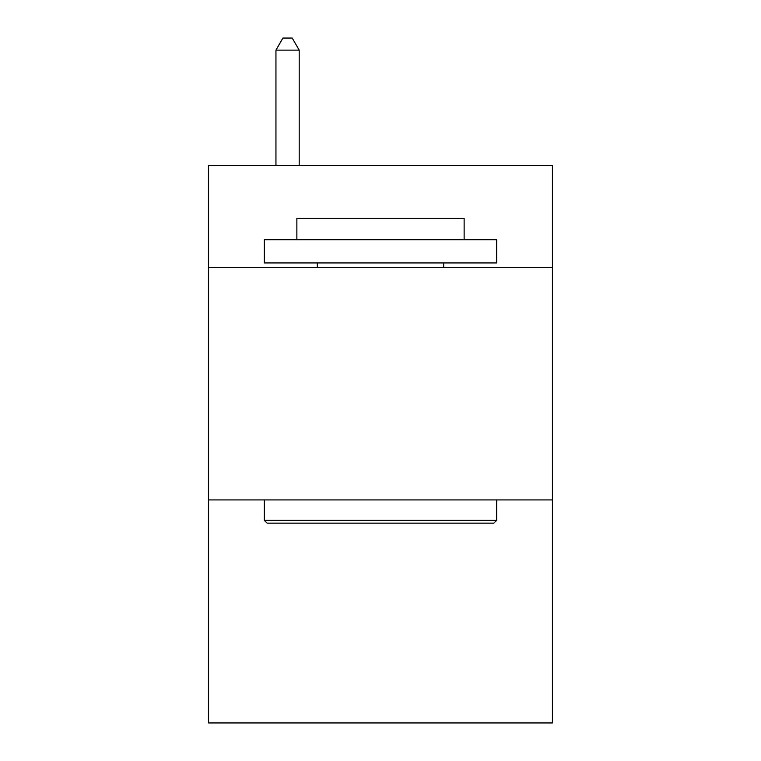 <?xml version="1.0" encoding="UTF-8"?>
<svg xmlns="http://www.w3.org/2000/svg" width="761" height="761" viewBox="0 0 761 761"><rect width="100%" height="100%" fill="white"/><g stroke="black" fill="none" stroke-linecap="round" stroke-linejoin="round"><path stroke-width="1.14" d="M552.419 267.587L552.419 165.365L208.581 165.365L208.581 267.587L552.419 267.587L552.419 722.95L208.581 722.95L208.581 267.587M552.419 499.92L208.581 499.92M267.121 523.149L264.333 520.362L496.667 520.362L493.879 523.149L267.121 523.149M496.667 239.705L496.667 262.945L264.333 262.945L264.333 239.705L496.667 239.705M296.866 239.705L296.866 218.34L464.134 218.34L464.134 239.705M496.667 499.92L496.667 520.362M264.333 499.92L264.333 520.362M443.692 262.945L443.692 267.587M317.308 262.945L317.308 267.587M299.187 165.365L299.187 50.131L275.948 50.131L275.948 165.365M275.948 50.131L282.921 38.05L292.214 38.05L299.187 50.131"/></g></svg>
